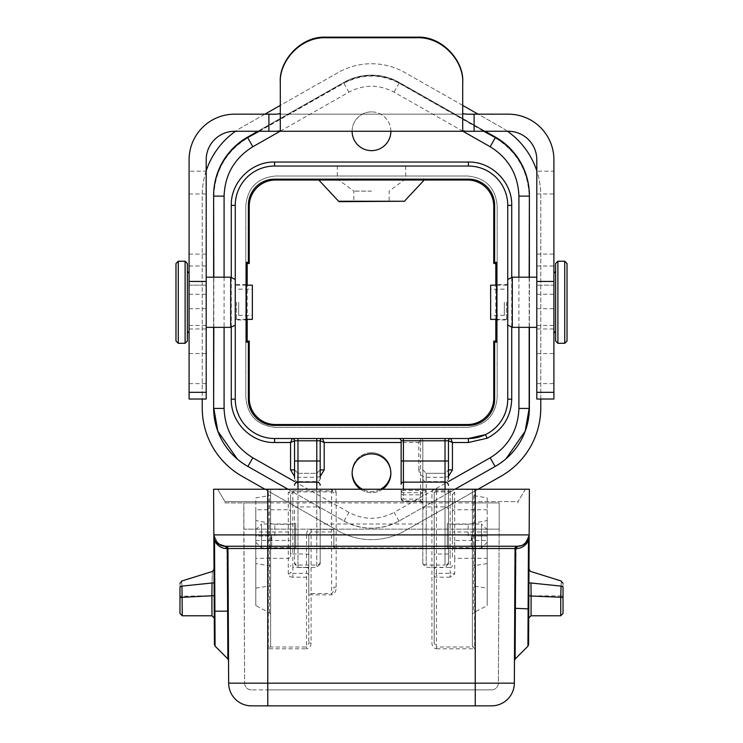 <?xml version="1.0" encoding="UTF-8"?>
<svg xmlns="http://www.w3.org/2000/svg" width="743" height="743" viewBox="0 0 743 743"><rect width="100%" height="100%" fill="white"/><g stroke="black" fill="none" stroke-linecap="round" stroke-linejoin="round"><path stroke-width="0.56" stroke-dasharray="3.71 2.79" d="M475.241 502.918L225.008 502.918L225.008 501.59L225.008 502.918L267.759 502.918L267.759 689.885L251.459 689.885A6.845 6.845 0 0 1 244.623 683.086L243.815 529.146L475.241 529.146L267.759 529.146L267.759 502.918L243.815 502.918L243.815 529.146L267.759 529.146L267.759 683.086L244.623 683.086L243.815 502.918L499.185 502.918L499.185 529.146L475.241 529.146L499.185 529.146L499.185 502.918L475.241 502.918L475.241 529.146L475.241 501.59L267.759 501.59L517.992 501.59L517.992 502.918L517.992 501.59L475.241 501.59L475.241 502.918M225.008 501.59L267.759 501.59L225.008 501.59L217.597 489.238L475.241 489.238L217.597 489.238L225.008 501.59M432.872 489.238L431.924 492.089L434.2 492.107L436.485 489.656L466.753 489.238L268.325 489.238L268.325 534.904L213.845 534.904A11.405 11.405 180 0 0 225.24 546.244L225.677 546.244A2.285 2.285 -0.1 0 1 227.952 548.51L228.658 683.17A22.801 22.801 180 0 0 251.459 705.85L267.759 705.85L251.459 705.85M466.753 489.656L474.675 489.238L472.39 489.767L472.39 645.89L472.39 495.358L487.213 497.921L487.213 605.554L473.412 612.808L472.39 614.303M450.165 490.863L450.165 491.903L436.485 491.903A2.285 1.18 0 0 0 434.2 493.083L434.2 548.52L431.924 548.51L431.924 642.964C432.092 646.401 433.606 648.351 436.485 648.806L436.485 647.032L434.2 642.974L434.2 493.083A2.285 2.22 -0 0 1 436.485 490.863L436.485 573.345L450.165 573.345L450.165 577.2L454.725 574.033L454.725 558.318A2.285 1.783 0 0 1 452.441 556.535L452.441 494.513L452.441 540.449L454.725 540.449L454.725 492.293L450.165 490.863L436.485 490.863L436.485 489.238M472.39 645.89L474.675 648.806L474.675 548.51L472.39 548.52A2.285 2.285 0 0 1 474.675 546.244A2.285 2.285 180 0 0 472.39 548.52M523.295 544.814L517.76 546.244L474.675 546.244L474.675 548.51L475.241 548.51L475.241 683.17L267.759 683.17L267.759 548.51L270.61 548.52L270.61 489.767L268.325 489.238L213.603 489.238L214.421 644.525M278.755 489.656L331.601 489.238M311.076 642.964L308.8 642.974L306.515 647.032L306.515 648.806C309.357 648.388 310.88 646.447 311.076 642.964L311.076 594.855L308.8 594.864L308.8 642.974L308.8 534.821L308.8 594.864A2.285 1.347 0 0 1 311.076 593.518L311.076 594.855L331.601 594.855C334.796 593.583 336.319 590.991 336.161 587.1L336.161 548.51L333.876 548.52A2.285 2.285 0 0 1 336.161 546.244A2.285 2.285 180 0 0 333.876 548.52L333.876 530.595A2.285 1.18 0 0 0 331.601 529.415L331.601 491.903L292.835 491.903L290.559 494.513A2.285 2.22 -0 0 0 288.275 492.293L292.835 490.863L292.835 553.999A2.285 1.18 180 0 1 290.559 552.811L290.559 556.535A2.285 1.783 0 0 1 288.275 558.318L255.787 558.318L255.787 509.772L288.275 509.772L288.275 492.293M292.835 577.2C290.095 577.125 288.572 576.066 288.275 574.033A2.285 1.783 0 0 0 290.559 572.249L292.835 573.345L292.835 577.2L306.515 577.2A2.285 1.783 180 0 0 308.8 575.416A2.285 2.062 0 0 0 306.515 573.345L306.515 647.032L270.108 647.032L268.325 648.806L306.515 648.806M474.675 546.244L475.241 546.244L475.241 534.904L474.675 534.904L474.675 546.244L475.241 546.244L268.325 546.244A2.285 2.285 0 0 1 270.61 548.52L270.61 645.89L270.61 495.358L255.787 497.921L255.787 509.772M270.108 647.032L270.61 645.89M452.441 535.982L452.441 524.298L452.441 535.982M452.441 556.535L452.441 540.449M270.61 541.452L270.61 585.79L270.61 541.452L270.61 549.653L270.61 541.452L271.724 535.982L271.724 548.288L271.724 535.982L270.61 541.452M487.213 558.318L487.213 540.449L454.725 540.449L454.725 558.318L487.213 558.318L487.213 563.584L487.213 520.49L487.213 605.554M472.39 585.79L472.39 541.452L472.39 585.79L487.213 588.131M472.39 541.452L471.276 535.982L471.276 548.288L471.276 535.982L472.39 541.452L472.39 549.653L472.39 541.452M472.39 534.914L474.675 534.904L474.675 489.238L525.403 489.238L475.241 489.238L475.241 501.59L475.241 489.238L529.397 489.238L529.155 534.904L524.902 543.727L529.155 534.904A11.405 11.405 84 0 1 528.598 538.369L529.118 535.768M268.325 648.806L268.325 546.244L267.759 546.244L517.323 546.244A2.285 2.285 180 0 0 515.048 548.51L514.453 660.62L515.048 548.51A2.285 2.285 0 0 1 517.323 546.244A2.285 1.625 90 0 0 515.698 548.52L515.048 548.51L514.342 683.17A22.801 22.801 180 0 1 491.541 705.85L267.759 705.85L267.759 683.17L228.658 683.17M270.61 489.767L270.61 495.358M290.559 552.811L290.559 494.513L290.559 531.988L255.787 531.988M292.835 490.863L331.601 490.863L331.601 491.903A2.285 1.18 0 0 1 333.876 493.083A2.285 2.22 -0 0 0 331.601 490.863L331.601 489.656L333.876 492.107L336.161 492.089L335.214 489.238M290.559 535.982L290.559 524.298L290.559 535.982M255.787 540.449L290.559 540.449L290.559 531.988M290.559 540.449L290.559 556.535M255.787 558.318L255.787 535.982L270.61 535.982L255.787 535.982L255.787 520.49L255.787 605.554L255.787 497.921M336.161 587.1L333.876 587.109C334.071 590.109 333.31 592.245 331.601 593.518L311.076 593.518L311.076 531.951L308.8 534.821A2.285 1.18 -0 0 0 306.515 533.641C307.082 530.716 308.605 529.313 311.076 529.415L331.601 529.415L331.601 531.951A2.285 1.347 180 0 0 333.876 530.595L333.876 548.52M270.61 614.303L269.588 612.808L255.787 605.554M274.826 535.982L274.826 524.298L274.826 535.982M255.787 588.131L270.61 585.79M270.61 565.934L255.787 563.584M270.61 534.914L268.325 534.904L268.325 546.244A2.285 2.285 180 0 1 270.61 548.52M179.973 609.557L179.973 587.676C179.973 581.871 179.973 581.871 179.973 587.676A2.285 1.579 0 0 1 181.961 586.116C181.506 579.754 181.506 579.754 181.961 586.116L182.258 597.242M214.095 582.475L214.16 595.654L214.095 582.475A2.285 0.502 179.7 0 1 212.034 582.995C212.544 567.977 212.544 567.977 212.034 582.995L211.876 595.849C212.024 629.85 212.024 611.721 211.885 596.025M213.938 536.799L214.532 540.755L215.08 646.131M228.287 611.155L227.952 548.51L227.302 548.52A2.285 1.625 -90 0 0 225.677 546.244A2.285 2.285 0 0 1 227.952 548.51L228.547 660.536L228.287 611.155L227.627 611.155L227.878 658.939M267.759 489.238L267.759 548.51L227.952 548.51A2.285 2.285 180 0 0 225.677 546.244L226.866 548.52C220.43 547.74 216.324 545.148 214.541 540.755L213.882 540.755M214.383 538.322L213.845 534.904L218.098 543.727L213.845 534.904L214.708 539.186L216.817 542.529M219.064 544.424L218.423 543.987M214.16 595.654L179.973 596.285M528.579 644.608L528.905 582.484A2.285 0.502 0.3 0 0 530.966 582.995L531.124 595.849L560.751 595.923L561.039 586.116C561.522 579.317 561.522 579.317 561.039 586.116A2.285 1.579 0 0 1 563.027 587.676C563.027 581.908 563.027 581.908 563.027 587.676L563.027 597.437M563.027 596.285L560.751 595.923L560.742 597.242M517.323 546.244A2.285 2.285 180 0 0 515.048 548.51L475.241 548.51L475.241 546.244L517.76 546.244A2.285 1.625 90 0 0 516.134 548.52C521.196 548.64 525.31 546.049 528.468 540.755L529.155 534.904L475.241 534.904L475.241 489.238M528.765 608.851L515.391 608.313L516.134 548.52M514.732 608.211L515.391 608.313L515.122 659.022M468.174 535.982L468.174 524.298L468.174 535.982M529.062 536.771A2.285 0.966 0.3 0 0 529.146 536.511L529.155 534.904L528.31 539.149L526.202 542.501M472.39 489.767L472.39 495.358M487.213 563.584L472.39 565.934M487.213 540.449L487.213 497.921M525.403 489.238L517.992 501.59L525.403 489.238M454.725 492.293L452.441 494.513L450.165 491.903L450.165 553.999A2.285 1.18 0 0 0 452.441 552.811M452.441 565.432A2.285 2.062 180 0 1 450.165 567.494L450.165 573.345L452.441 572.249A2.285 1.783 0 0 0 454.725 574.033M450.165 577.2L436.485 577.2A2.285 1.783 180 0 1 434.2 575.416A2.285 2.062 0 0 1 436.485 573.345L436.485 647.032L472.892 647.032M434.2 548.52A2.285 2.285 180 0 0 431.924 546.244A2.285 2.285 0 0 1 434.2 548.52L434.2 642.974L431.924 642.964M336.161 492.089L336.161 546.244L431.924 546.244L336.161 546.244L431.924 546.244L431.924 534.904L333.876 534.914M311.076 529.415L311.076 531.951L331.601 531.951L331.601 594.855M491.541 689.885L267.759 689.885L491.541 689.885A6.845 6.845 180 0 0 498.377 683.086L499.185 529.146L498.377 683.086L267.759 683.086L498.377 683.086A6.845 6.845 180 0 1 491.541 689.885L267.759 689.885L491.541 689.885M251.459 689.885A6.845 6.845 -0 0 1 244.623 683.086L267.759 683.086L267.759 689.885L251.459 689.885M525.143 431.339L529.369 408.436L529.378 195.53M213.622 195.53L213.631 408.436L217.857 431.339M352.126 472.697A19.383 19.383 0 0 1 371.5 453.899A19.383 19.383 0 0 1 390.874 472.697A19.383 19.383 0 0 1 371.5 492.665A19.383 19.383 0 0 1 352.126 472.697A19.383 19.383 0 0 1 371.5 452.728A19.383 19.383 0 0 1 390.874 472.697M247.66 466.325L344.028 521.057C362.343 530.521 380.657 530.521 398.972 521.057L495.34 466.325M495.943 465.972L505.992 458.821M237.361 459.118L247.038 465.963M420.519 494.857C420.77 492.888 422.674 491.402 426.222 490.408L422.804 495.711L422.804 503.503L422.804 440.794L422.804 563.918L422.804 495.711A2.285 0.854 0 0 0 420.519 494.857L403.421 494.857L403.421 499.092L420.519 499.092L420.519 494.857M507.738 399.177C506.94 415.17 499.51 426.984 485.439 434.627C499.51 426.984 506.94 415.17 507.738 399.177L507.738 205.374C508.221 184.348 489.423 165.55 468.406 166.042L274.594 166.042C253.577 165.55 234.779 184.348 235.262 205.374L235.262 399.177C234.779 420.204 253.577 438.992 274.594 438.509L468.406 438.509M507.738 302.271L507.738 325.072L507.738 302.271M235.262 302.271L235.262 325.072L235.262 302.271M371.5 191.109L353.826 191.109L371.5 191.109M371.5 201.307L389.174 201.242L371.5 201.307M337.294 166.042L405.706 166.042L337.294 166.042L337.294 178.859L405.706 178.859L337.294 178.859L353.826 191.109L353.826 201.307M496.64 284.606L496.64 319.945M495.813 319.379L495.813 285.173M247.187 319.379L247.187 285.173M246.379 285.173L246.379 319.379M403.988 201.687L424.188 180.029M339.012 201.687L318.812 180.029M236.404 302.262L236.404 319.945L236.404 302.262M506.596 302.262L506.596 319.945L506.596 302.262M507.738 321.087L507.738 283.464L507.738 321.087L506.596 319.945L496.565 319.945M235.262 321.087L235.262 283.464L235.262 321.087L236.404 319.945L246.286 319.945M448.456 522.877L448.456 549.096L448.456 522.877L447.314 524.01L447.314 547.953L447.314 524.01L481.51 524.01L481.51 547.953L481.51 524.01L487.213 529.713L487.213 542.251L487.213 529.713M422.804 478.408A3.418 3.167 180 0 0 426.222 481.585L445.029 481.585A3.418 3.167 0 0 0 448.456 478.408L448.456 440.794A2.285 2.285 0 0 1 450.732 438.509A2.285 2.285 0 0 0 448.456 440.794M448.456 489.238L448.456 563.918L448.456 489.238M422.804 524.01L422.804 547.953L422.804 524.01L320.196 524.01L320.196 547.953L320.196 524.01M398.861 438.509A2.285 2.285 0 0 1 401.146 440.794L401.146 484.25M401.146 489.238L401.146 498.943L401.146 489.238M422.804 469.892L426.222 473.319L445.029 473.319L448.456 469.892L445.029 473.319L445.029 565.051L426.222 565.051L426.222 473.319L445.029 473.319L445.029 477.303L426.222 477.303C421.718 476.867 419.247 474.396 418.811 469.892L422.804 469.892L426.222 473.319L426.222 477.303M294.544 510.088L294.544 563.918L294.544 510.088A3.418 3.167 0 0 1 297.971 506.912L297.971 567.336L297.971 481.585L316.778 481.585A3.418 3.167 0 0 0 320.196 478.408L320.196 440.794A2.285 2.285 0 0 1 322.481 438.509A2.285 2.285 0 0 0 320.196 440.794M320.196 489.238L320.196 563.918L320.196 489.238M294.544 522.877L294.544 549.096L294.544 522.877L295.686 524.01L295.686 547.953L295.686 524.01L261.49 524.01L261.49 547.953L261.49 524.01L255.787 529.713L255.787 542.251L255.787 529.713M292.268 438.509A2.285 2.285 0 0 1 294.544 440.794L294.544 460.994M294.544 469.892L297.971 473.319L294.544 469.892L294.544 478.408A3.418 3.167 -0 0 0 297.971 481.585L297.971 473.319L316.778 473.319L320.196 469.892L316.778 473.319L316.778 567.336L316.778 506.912L297.971 506.912L297.971 489.238M382.496 489.238A19.383 19.383 0 0 1 360.504 489.238M390.883 131.27A19.383 19.383 0 0 0 371.5 111.887A19.383 19.383 0 0 0 352.117 131.27M484.157 131.27L399.232 83.03A56.152 56.152 0 0 0 343.768 83.03L343.879 83.225C362.296 73.706 380.704 73.706 399.121 83.225L483.712 131.27M258.843 131.27L343.768 83.03M371.5 111.887A19.383 19.383 0 0 0 354.717 140.956A19.383 19.383 0 0 0 388.283 140.956A19.383 19.383 0 0 0 371.5 111.887M467.533 176.017C485.523 177.772 495.405 187.645 497.169 205.653L497.169 397.719C495.423 415.709 485.541 425.59 467.533 427.364L275.467 427.364C257.477 425.609 247.595 415.727 245.831 397.719L245.831 205.653C247.577 187.673 257.459 177.791 275.467 176.017L424.197 176.017L275.467 176.017C257.459 177.791 247.577 187.673 245.831 205.653L245.831 397.719C247.595 415.727 257.477 425.609 275.467 427.364L467.533 427.364C485.541 425.59 495.423 415.709 497.169 397.719L497.169 205.653C495.405 187.645 485.523 177.772 467.533 176.017L424.197 176.017L467.533 176.017M418.811 469.892L418.811 442.503L420.519 438.509A2.285 2.285 0 0 1 422.804 440.794L418.811 442.503L401.146 442.503M420.519 438.509A2.285 2.285 0 0 1 422.804 440.794L420.519 440.794L420.519 460.994L403.421 460.994L403.421 440.794L420.519 440.794L420.519 438.509A2.285 2.285 0 0 1 422.804 440.794M255.787 542.251L261.49 547.953L295.686 547.953L294.544 549.096M555.615 333.059L555.615 271.492L555.615 333.059M553.906 331.35L553.906 273.201L553.906 331.35M555.615 263.514L555.615 341.037M567.02 341.037L567.02 263.514M187.385 333.059L187.385 302.271M189.093 273.201L189.093 331.35L189.093 273.201M187.385 263.514L187.385 341.037M175.98 341.037L175.98 263.514M536.808 193.969L553.906 193.969L553.906 171.169L536.808 171.169L536.808 399.028M189.093 193.969L206.192 193.969L206.192 171.169L189.093 171.169L189.093 399.028M536.808 277.195L536.808 327.357L536.808 277.195M206.192 171.169L206.192 159.773A28.503 28.503 0 0 1 234.695 131.27L508.305 131.27A28.503 28.503 0 0 1 536.808 159.773L536.808 171.169M536.808 308.698L553.906 308.698L553.906 399.028M553.906 193.969L553.906 353.575L553.906 285.173L536.808 285.173L553.906 285.173L553.906 308.698M189.093 171.169L189.093 159.773A45.602 45.602 0 0 1 234.695 114.171L508.305 114.171A45.602 45.602 0 0 1 553.906 159.773L553.906 171.169M280.297 82.222L280.297 130.592M474.062 114.171L472.827 114.171M472.251 131.27L474.062 131.27L472.251 131.27M268.892 131.27L474.108 131.27M271.223 114.171L472 114.171M206.192 277.195L206.192 327.357L206.192 277.195M206.192 193.969L206.192 399.028M189.093 285.173L206.192 285.173L189.093 285.173M189.093 308.698L206.192 308.698M230.702 327.357L230.702 277.195M512.298 327.357L512.298 277.195M238.689 302.271L238.689 315.385L238.689 302.271M252.369 319.379L252.369 285.173M490.631 319.379L490.631 285.173M490.631 302.271L490.631 315.385L490.631 302.271M504.311 302.271L504.311 315.385L504.311 302.271M380.565 489.238A19.383 19.383 0 0 1 362.435 489.238M213.65 193.533A67.242 67.242 0 0 1 247.66 137.056L343.777 82.464A56.134 56.134 0 0 1 399.223 82.464L495.34 137.056A67.242 67.242 0 0 1 529.35 193.533M264.926 489.238L338.149 530.827A67.529 67.529 0 0 0 404.851 530.827L478.074 489.238M206.192 170.853A78.647 78.647 0 0 0 202.226 195.53L202.226 407.851A78.647 78.647 0 0 0 242.023 476.235L338.149 530.827A67.529 67.529 0 0 0 404.851 530.827L500.977 476.235A78.647 78.647 0 0 0 540.774 407.851L540.774 195.53A78.647 78.647 0 0 0 536.808 170.853M264.87 114.171L242.023 127.146A78.647 78.647 0 0 0 202.226 195.53L202.226 399.028M462.703 105.404L404.851 72.545A67.529 67.529 0 0 0 338.149 72.545L242.023 127.146A78.647 78.647 0 0 0 235.531 131.27M507.469 131.27A78.647 78.647 0 0 0 500.977 127.146L404.851 72.545A67.529 67.529 0 0 0 338.149 72.545L280.297 105.404M540.774 399.028L540.774 195.53A78.647 78.647 0 0 0 500.977 127.146L478.13 114.171M371.5 452.728A19.383 19.383 0 0 1 388.283 481.798A19.383 19.383 0 0 1 354.717 481.798A19.383 19.383 0 0 1 371.5 452.728M213.622 327.357L213.622 277.195M257.849 131.27L343.777 82.464A56.134 56.134 0 0 1 399.223 82.464L485.151 131.27M529.378 277.195L529.378 327.357M454.995 489.238L399.223 520.917A56.134 56.134 0 0 1 343.777 520.917L288.005 489.238M267.759 501.59L267.759 502.918L267.759 501.59M436.485 648.806L474.675 648.806M471.276 535.982L487.213 535.982L471.276 535.982M225.677 546.244L267.759 546.244M491.541 705.85L267.759 705.85M514.342 683.17L475.241 683.17L475.241 705.85M336.161 546.244L336.161 548.51L431.924 548.51L431.924 546.244M288.275 574.033L288.275 509.772A2.285 2.22 180 0 1 290.559 511.992M308.8 569.565A2.285 2.062 180 0 0 306.515 567.494L306.515 573.345L292.835 573.345L292.835 567.494L306.515 567.494L306.515 533.641M308.8 555.179A2.285 1.18 180 0 0 306.515 553.999L292.835 553.999L292.835 567.494A2.285 2.062 0 0 1 290.559 565.432M269.588 612.808L269.588 495.795M270.61 535.982L271.724 535.982L270.61 535.982M181.961 586.116L212.034 582.995M214.244 611.229L227.627 611.155L226.866 548.52M561.039 586.116L530.966 582.995M527.92 646.215L528.468 540.755M487.213 531.988L452.441 531.988M452.441 511.992A2.285 2.22 180 0 1 454.725 509.772L487.213 509.772M473.412 495.795L473.412 612.808M434.2 569.565A2.285 2.062 0 0 1 436.485 567.494L450.165 567.494L450.165 553.999L436.485 553.999A2.285 1.18 0 0 0 434.2 555.179M434.2 534.914L431.924 534.904L431.924 492.089M308.8 534.821L308.8 594.864M531.124 595.849L528.84 595.459M475.241 689.885L475.241 529.146L475.241 689.885M529.174 277.195L529.174 327.357M495.247 137.817C516.794 151.284 528.106 170.723 529.174 196.115M213.826 196.115C214.894 170.723 226.206 151.284 247.753 137.817M213.826 327.357L213.826 277.195M398.972 521.057L394.059 512.41L448.456 481.51M344.028 521.057L348.941 512.41C363.977 520.239 379.023 520.239 394.059 512.41M294.544 481.51L348.941 512.41M403.421 489.238L403.421 490.408L426.222 490.408L426.222 565.051A3.418 3.167 180 0 1 422.804 561.884M401.146 492.525A2.285 2.118 0 0 1 403.421 490.408L403.421 494.857A2.285 0.854 0 0 1 401.146 494.002M422.804 510.088A3.418 3.167 0 0 1 426.222 506.912L445.029 506.912L445.029 489.238M507.738 205.374C508.221 184.348 489.423 165.55 468.406 166.042M274.594 166.042C253.577 165.55 234.779 184.348 235.262 205.374M235.262 399.177C234.779 420.204 253.577 438.992 274.594 438.509M448.456 561.884A3.418 3.167 0 0 1 445.029 565.051L445.029 506.912A3.418 3.167 180 0 1 448.456 510.088M401.146 498.237A2.285 0.854 0 0 0 403.421 499.092L403.421 492.711L420.519 492.711L420.519 500.977L403.421 500.977A2.285 2.118 -0 0 1 401.146 498.869M422.804 503.095A2.285 2.118 180 0 0 420.519 500.977L420.519 499.092A2.285 0.854 0 0 1 422.804 499.946M401.146 490.594A2.285 2.118 -0 0 0 403.421 492.711L403.421 460.994L401.146 460.994M422.804 460.994L420.519 460.994L420.519 492.711A2.285 2.118 180 0 1 422.804 494.819M320.196 561.884A3.418 3.167 0 0 1 316.778 565.051L297.971 565.051A3.418 3.167 0 0 1 294.544 561.884M320.196 510.088A3.418 3.167 0 0 0 316.778 506.912L316.778 489.238M320.196 476.467L316.778 477.303L297.971 477.303L294.544 476.467M231.277 327.069L231.277 277.483M511.723 277.483L511.723 327.069M448.456 476.467L445.029 477.303M224.089 277.195L224.089 327.357M518.911 327.357L518.911 277.195M462.945 131.27L394.059 92.141C379.023 84.312 363.977 84.312 348.941 92.141L280.055 131.27M399.232 83.03L394.059 92.141M259.288 131.27L343.879 83.225L348.941 92.141M316.778 477.303L316.778 473.319L297.971 473.319L297.971 477.303M403.421 438.509L403.421 440.794L401.146 440.794M557.9 343.312L557.9 261.23M564.736 261.23L564.736 343.312M185.1 343.312L185.1 261.23M178.264 261.23L178.264 343.312M536.808 383.62L553.906 383.62M536.808 325.453L553.906 325.453M536.808 294.293L553.906 294.293M536.808 328.954L553.906 328.954M536.808 266.003L553.906 266.003M536.808 254.078L553.906 254.078M189.093 254.078L206.192 254.078M189.093 266.003L206.192 266.003M189.093 328.954L206.192 328.954M189.093 294.293L206.192 294.293M189.093 325.453L206.192 325.453M189.093 383.62L206.192 383.62M290.559 524.298L274.826 524.298L255.787 520.49M290.559 547.665L274.826 547.665L271.724 548.288L270.61 549.653M215.702 541.08L215.201 540.235M522.431 545.241L520.397 545.938M452.441 547.665L468.174 547.665L471.276 548.288L472.39 549.653M452.441 524.298L468.174 524.298L487.213 520.49M405.706 166.042L405.706 178.859L389.174 191.109L389.174 201.307M246.286 284.606L236.404 284.606L235.262 283.464M507.738 283.464L506.596 284.606L496.565 284.606M448.456 563.918L445.029 567.336L426.222 567.336L422.804 563.918M401.146 498.943L403.421 501.228L420.519 501.228L422.804 503.503M320.196 563.918L316.778 567.336L297.971 567.336L294.544 563.918M487.213 542.251L481.51 547.953L447.314 547.953L448.456 549.096M422.804 547.953L320.196 547.953M536.808 353.575L553.906 353.575M189.093 353.575L206.192 353.575M238.689 315.385L252.369 315.385M238.689 289.166L252.369 289.166M246.342 285.173L235.262 285.173M246.342 319.379L235.262 319.379M496.658 319.379L507.738 319.379M496.658 285.173L507.738 285.173M504.311 289.166L490.631 289.166M504.311 315.385L490.631 315.385"/><path stroke-width="1.11" d="M228.287 611.155L227.627 611.155L227.878 658.939L215.08 646.131L214.421 644.525L213.845 534.904A11.405 11.405 -96 0 0 225.24 546.244L226.866 548.52C221.804 548.64 217.69 546.049 214.532 540.755L213.845 534.904L213.603 489.238L529.397 489.238L529.146 536.511M228.658 683.17A22.801 22.801 0 0 0 251.459 705.85L491.541 705.85A22.801 22.801 0 0 0 514.342 683.17L515.048 548.51L515.698 548.52A2.285 1.625 90 0 1 517.323 546.244A2.285 2.285 179.9 0 0 515.048 548.51L227.952 548.51L228.658 683.17L475.241 683.17L475.241 546.244L517.76 546.244L521.818 545.501M218.423 543.987L225.231 546.244L517.76 546.244A11.405 11.405 84 0 0 528.598 538.369L526.453 542.214L522.468 545.223L519.199 546.151M221.182 545.501L225.24 546.244L267.759 546.244L225.677 546.244A2.285 2.285 0 0 1 227.952 548.51L227.302 548.52L227.627 611.155L214.903 611.22L214.532 540.755L213.873 540.755L213.854 536.511A2.285 0.966 -0.3 0 0 213.938 536.771L213.845 534.904L475.241 534.904L475.241 546.244L517.323 546.244L225.677 546.244A2.285 1.625 -90 0 1 227.302 548.52L226.866 548.52M179.973 613.504L182.258 615.752L181.961 586.116C181.506 579.754 181.506 579.754 181.961 586.116A2.285 1.579 -0 0 0 179.973 587.676C179.973 581.871 179.973 581.871 179.973 587.676L179.973 609.557M211.876 595.849C212.024 629.85 212.024 611.721 211.885 596.025L212.034 582.995C212.544 567.977 212.544 567.977 212.034 582.995L181.961 586.116M220.885 545.381L219.064 544.424M563.027 613.328L563.027 587.676C563.027 581.908 563.027 581.908 563.027 587.676A2.285 1.579 0 0 0 561.039 586.116C561.522 579.317 561.522 579.317 561.039 586.116L560.742 597.242L531.115 596.025C531.004 621.417 531.004 621.352 531.124 595.849C531.004 621.352 531.004 621.417 531.115 596.025L528.84 595.654L528.905 582.484A2.285 0.511 -179.7 0 0 530.966 582.995C530.521 568.265 530.521 568.265 530.966 582.995C530.521 568.265 530.521 568.265 530.966 582.995L531.115 596.025M563.027 613.504L560.742 615.761L560.742 597.242L563.027 597.437L563.027 587.676M528.84 595.654L529.127 540.755L528.765 608.907L515.391 608.313L515.122 659.022L514.453 660.62M514.732 608.257L515.391 608.313L515.698 548.52L517.76 546.244A11.405 11.405 0 0 0 529.155 534.904L529.062 536.79M529.146 536.52L529.146 536.539A2.285 0.957 -179.7 0 1 529.062 536.799L528.468 540.755L529.127 540.755L529.146 536.52L529.127 540.755L528.468 540.755C525.301 546.04 521.187 548.622 516.134 548.52M528.765 608.907L528.579 644.608L527.92 646.215L515.122 659.022M522.115 545.381L523.694 544.573M214.095 582.475A2.285 0.511 -0.3 0 1 212.034 582.995M485.151 131.27L495.34 137.056A67.242 67.242 0 0 1 529.378 195.53L529.35 193.533A67.26 67.26 0 0 0 495.349 137.622L484.157 131.27M258.843 131.27L247.651 137.622A67.26 67.26 0 0 0 213.65 193.533L213.622 195.53A67.242 67.242 0 0 1 247.66 137.056L257.849 131.27M529.378 327.357L529.378 407.851A67.242 67.242 0 0 1 495.34 466.325L495.943 465.972M505.992 458.821L525.078 431.311M217.922 431.311L237.361 459.118M247.038 465.963L247.66 466.325A67.242 67.242 0 0 1 213.622 407.851L213.622 327.357M235.262 205.374L235.262 399.177A39.333 39.333 0 0 0 274.594 438.509L468.406 438.509A39.333 39.333 0 0 0 507.738 399.177L507.738 205.374A39.333 39.333 0 0 0 468.406 166.042L274.594 166.042A39.333 39.333 0 0 0 235.262 205.374L231.277 205.374C230.702 182.249 251.366 161.482 274.594 162.048L468.406 162.048C491.532 161.482 512.289 182.137 511.723 205.374L511.723 277.483M493.751 206.248L493.751 263.468L494.624 262.372L494.624 205.374L493.751 206.248A26.219 26.219 135 0 0 467.533 180.029L275.467 180.029A26.219 26.219 -135 0 0 249.249 206.248L248.376 205.374L248.376 262.372L249.249 263.468L249.249 206.248M248.376 205.374A26.219 26.219 -135 0 1 274.594 179.147L468.406 179.147A26.219 26.219 135 0 1 494.624 205.374M494.624 342.179L493.751 341.083L493.751 398.304A26.219 26.219 -135 0 1 467.533 424.522L275.467 424.522A26.219 26.219 -45 0 1 249.249 398.304L249.249 341.083L247.187 341.083L246.091 342.179L248.376 342.179L248.376 399.177A26.219 26.219 -45 0 0 274.594 425.395L468.406 425.395A26.219 26.219 -135 0 0 494.624 399.177L494.624 342.179L496.909 342.179L496.909 262.372L494.624 262.372M246.091 342.179L246.091 262.372L248.376 262.372M248.376 342.179L249.249 341.083M338.594 201.242L404.406 201.242L339.012 201.687L318.394 179.583M493.751 341.083L495.813 341.083L496.909 342.179M493.751 263.468L495.813 263.468L496.909 262.372M247.187 285.173L247.187 263.468L246.091 262.372M247.187 263.468L249.249 263.468M496.64 319.945L496.64 284.606M495.813 341.083L495.813 319.379M495.813 285.173L495.813 263.468M247.187 341.083L247.187 319.379M246.379 319.379L246.379 285.173M404.406 201.242L424.606 179.583M445.029 438.509L445.029 440.794L403.421 440.794L403.421 460.994L445.029 460.994L445.029 440.794L448.456 440.794A2.285 2.285 0 0 1 450.732 438.509L452.441 442.503L448.456 440.794L448.456 478.408M445.029 489.238L445.029 482.142L403.421 482.142A2.285 2.118 0 0 0 401.146 484.25L401.146 440.794L403.421 440.794L403.421 438.509M316.778 489.238L316.778 440.794L320.196 440.794A2.285 2.285 0 0 1 322.481 438.509L324.189 442.503L320.196 440.794L320.196 478.408M294.544 478.408L294.544 440.794L290.559 442.503L292.268 438.509A2.285 2.285 0 0 1 294.544 440.794L297.971 440.794L297.971 489.238M320.196 460.994L294.544 460.994L294.544 469.892L290.559 469.892L290.559 442.503L274.594 442.503C251.468 443.069 230.711 422.405 231.277 399.177L231.277 327.069M360.504 489.238A19.383 19.383 0 0 1 369.754 453.982A19.383 19.383 0 0 1 382.496 489.238M352.117 131.27A19.383 19.383 0 0 0 389.183 139.192A19.383 19.383 0 0 0 390.883 131.27M468.406 438.509L485.439 434.627L468.406 438.509L468.406 442.503L452.441 442.503L452.441 469.892L448.456 469.892M320.196 469.892L324.189 469.892L320.196 476.467M398.861 438.509A2.285 2.285 0 0 1 401.146 440.794A2.285 2.285 0 0 0 398.861 438.509M553.906 331.35L555.615 333.059M555.615 302.271L555.615 263.514L557.9 261.23L557.9 343.312L555.615 341.037L555.615 302.271M567.02 302.271L567.02 341.037L564.736 343.312L564.736 261.23L567.02 263.514L567.02 302.271M187.385 302.271L187.385 263.514L185.1 261.23L185.1 343.312L187.385 341.037L187.385 302.271L187.385 333.059L189.093 331.35M189.093 273.201L187.385 271.492M175.98 302.271L175.98 341.037L178.264 343.312L178.264 261.23L175.98 263.514L175.98 302.271M536.808 392.323L553.906 392.323L553.906 399.028L536.808 399.028L536.808 159.773A28.503 28.503 0 0 0 508.305 131.27L474.062 131.27C467.161 131.409 463.372 131.186 462.703 130.592L462.703 113.354C463.353 114.069 467.152 114.338 474.108 114.171L474.108 131.27M553.906 392.323L553.906 159.773A45.602 45.602 0 0 0 508.305 114.171L472 114.171M271.223 114.171L234.695 114.171A45.602 45.602 0 0 0 189.093 159.773L189.093 281.439L206.192 281.439L206.192 159.773A28.503 28.503 0 0 1 234.695 131.27L268.966 131.27M280.297 82.919L280.297 82.222C278.727 61.753 300.181 35.98 325.898 37.15L325.898 37.744C300.692 36.779 279.08 61.065 280.297 82.919L280.297 130.592C279.628 131.186 275.82 131.409 268.892 131.27L268.892 114.171L270.758 114.171L268.892 114.171C275.829 114.348 279.628 114.069 280.297 113.354M474.062 114.171L472.827 114.171M462.703 82.919C463.929 61.158 442.373 36.779 417.102 37.744L417.102 37.15C442.809 35.989 464.245 61.697 462.703 82.222L462.703 130.592M462.703 82.222L462.703 113.354M325.898 37.15L417.102 37.15M325.898 37.744L417.102 37.744M270.749 131.27L472.251 131.27L270.749 131.27M189.093 281.439L189.093 399.028L206.192 399.028L206.192 281.439M235.262 279.47L230.702 277.195L230.702 327.357L235.262 325.072M507.738 279.47L512.298 277.195L512.298 327.357L507.738 325.072M246.342 285.173L252.369 285.173L252.369 319.379L246.342 319.379M496.658 285.173L490.631 285.173L490.631 319.379L496.658 319.379M390.874 472.697A19.383 19.383 0 0 1 380.565 489.238M362.435 489.238A19.383 19.383 0 0 1 352.126 472.697M202.226 399.028L202.226 407.851A78.647 78.647 0 0 0 242.023 476.235L264.926 489.238M235.531 131.27A78.647 78.647 0 0 0 206.192 170.853M280.297 105.404L264.87 114.171M478.13 114.171L462.703 105.404M536.808 170.853A78.647 78.647 0 0 0 507.469 131.27M478.074 489.238L500.977 476.235A78.647 78.647 0 0 0 540.774 407.851L540.774 399.028M213.622 277.195L213.622 195.53M529.378 195.53L529.378 277.195M495.34 466.325L454.995 489.238M288.005 489.238L247.66 466.325M475.241 489.238L475.241 534.904L529.155 534.904M267.759 489.238L267.759 705.85L251.459 705.85M491.541 705.85L475.241 705.85L475.241 683.17L514.342 683.17M214.16 595.654L179.973 597.437L179.973 587.676M215.08 646.131L214.903 611.22L214.244 611.229M530.966 582.995L561.039 586.116M528.468 540.755L527.92 646.215M529.174 327.357L529.174 408.436L525.143 431.339M495.089 466.465L490.176 457.809C508.491 446.441 518.075 429.983 518.911 408.436L529.369 408.436M529.378 196.115L529.174 277.195M483.712 131.27L495.349 137.622M213.826 277.195L213.622 196.115M247.651 137.622L259.288 131.27M213.631 408.436L213.826 327.357M217.857 431.339L213.826 408.436L224.089 408.436C224.925 429.983 234.509 446.441 252.824 457.809L294.544 481.51M448.456 481.51L490.176 457.809M247.911 466.465L252.824 457.809M274.594 179.147L275.467 180.029M467.533 180.029L468.406 179.147M248.376 399.177L249.249 398.304M275.467 424.522L274.594 425.395M468.406 425.395L467.533 424.522M493.751 398.304L494.624 399.177M448.456 485.309A3.418 3.167 180 0 0 445.029 482.142L445.029 460.994L448.456 460.994M401.146 460.994L403.421 460.994L403.421 489.238M316.778 438.509L316.778 440.794L297.971 440.794L297.971 438.509M294.544 485.309A3.418 3.167 0 0 1 297.971 482.142L316.778 482.142A3.418 3.167 0 0 1 320.196 485.309M401.146 442.503L324.189 442.503L324.189 469.892M294.544 476.467L290.559 469.892M231.277 277.483L231.277 205.374M511.723 327.069L511.723 399.177C510.998 416.916 502.816 429.937 487.167 438.221L468.406 442.503M452.441 469.892L448.456 476.467M280.055 131.27L252.824 146.743C234.509 158.11 224.925 174.568 224.089 196.115L224.089 277.195M224.089 327.357L224.089 408.436M518.911 408.436L518.911 327.357M518.911 277.195L518.911 196.115C518.075 174.568 508.491 158.11 490.176 146.743L462.945 131.27M252.824 146.743L247.753 137.817M224.089 196.115L213.826 196.115M490.176 146.743L495.247 137.817M529.174 196.115L518.911 196.115M274.594 162.048L274.594 166.042M468.406 162.048L468.406 166.042M235.262 399.177L231.277 399.177M511.723 205.374L507.738 205.374M274.594 438.509L274.594 442.503M511.723 399.177L507.738 399.177M487.167 438.221L485.439 434.627M292.268 438.509A2.285 2.285 0 0 1 294.544 440.794M536.808 281.439L553.906 281.439M189.093 392.323L206.192 392.323M181.961 581.035L179.973 583.283M179.973 613.393L179.973 609.204M181.543 581.091L212.424 571.441L214.021 569.259M182.258 615.78L211.987 615.78L214.281 618.046M227.878 658.939L228.547 660.536M225.24 546.244L220.578 545.251L216.817 542.529M223.819 546.151L220.541 545.232L215.702 541.08M215.201 540.235L214.383 538.322M561.039 581.035L563.027 583.283M531.115 615.78L560.742 615.78M530.966 571.562L561.039 580.961M526.202 542.501L522.431 545.241M530.576 571.441L528.979 569.259M531.004 615.78L528.719 618.046M553.906 273.201L555.615 271.492M557.9 343.312L564.736 343.312M557.9 261.23L564.736 261.23M185.1 261.23L178.264 261.23M185.1 343.312L178.264 343.312M206.192 327.357L230.702 327.357M206.192 277.195L230.702 277.195M536.808 277.195L512.298 277.195M536.808 327.357L512.298 327.357"/></g></svg>
